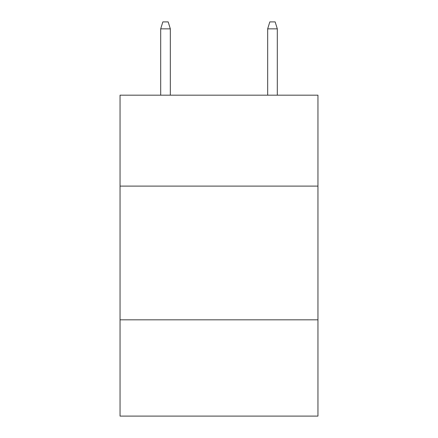 <?xml version="1.0" encoding="UTF-8"?>
<svg xmlns="http://www.w3.org/2000/svg" width="438" height="438" viewBox="0 0 438 438"><rect width="100%" height="100%" fill="white"/><g stroke="black" fill="none" stroke-linecap="round" stroke-linejoin="round"><path stroke-width="0.66" d="M317.95 186.106L317.95 95.177L120.05 95.177L120.05 186.106L317.95 186.106L317.95 416.1L120.05 416.1L120.05 186.106M317.95 319.822L120.05 319.822M170.327 95.177L170.327 28.853L160.697 28.853L160.697 95.177M160.697 28.853L162.837 21.9L168.187 21.9L170.327 28.853M267.673 28.853L269.813 21.9L275.163 21.9L277.303 28.853L267.673 28.853L267.673 95.177M277.303 28.853L277.303 95.177"/></g></svg>
